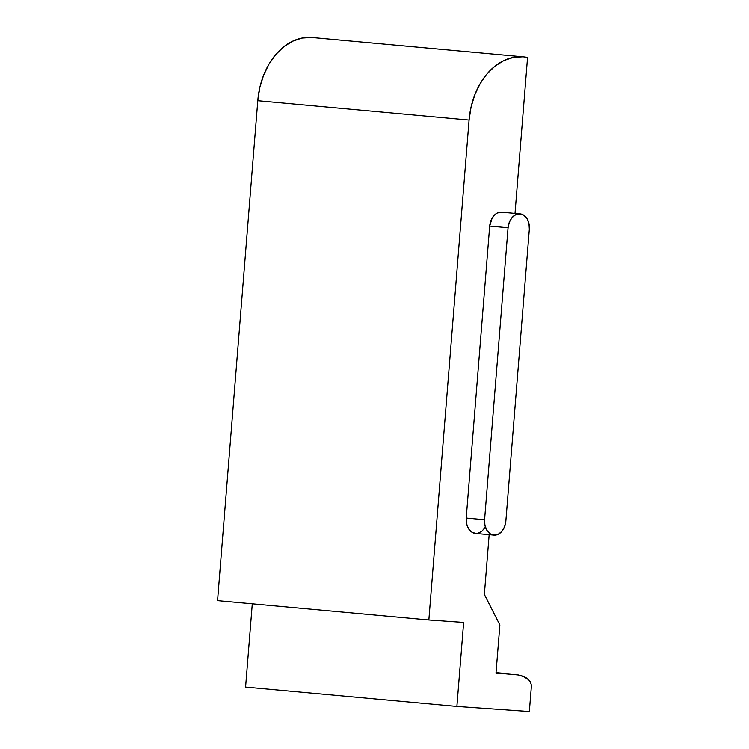 <?xml version="1.0" encoding="UTF-8"?>
<svg xmlns="http://www.w3.org/2000/svg" width="749" height="749" viewBox="0 0 749 749"><rect width="100%" height="100%" fill="white"/><g stroke="black" fill="none" stroke-linecap="round" stroke-linejoin="round"><path stroke-width="1.12" d="M475.652 533.466L471.673 532.062L468.481 528.644L466.561 523.72L466.206 518.055L489.696 226.076L508.065 227.762A14.718 10.655 -84.8 0 1 519.881 213.849L501.502 212.164A14.718 10.655 95.2 0 0 489.696 226.076L492.14 218.062L495.398 214.223L497.345 212.997L501.502 212.164L519.881 213.849A14.718 10.655 -84.8 0 1 520.04 213.858A14.718 10.655 -84.8 0 1 529.328 229.26L528.972 223.586L527.053 218.671L523.86 215.244L519.881 213.849L515.724 214.673L512.016 217.613L509.329 222.21L508.065 227.762L484.575 519.74L466.206 518.055L489.696 226.076L508.065 227.762L484.575 519.74L466.206 518.055A14.718 10.655 95.2 0 0 475.493 533.457L493.863 535.132A14.718 10.655 -84.8 0 1 484.575 519.74L484.931 525.405L486.859 530.329L490.052 533.747L494.022 535.151L498.188 534.318L501.886 531.387L504.573 526.79L505.837 521.229A14.718 10.655 -84.8 0 1 493.863 535.132M257.787 100.712L469.071 120.046A66.876 48.432 -84.8 0 1 522.755 56.793L311.462 37.45A66.876 48.432 95.2 0 0 257.787 100.712L469.071 120.046L428.849 620.003L463.631 622.456L456.881 706.447L529.346 711.55L531.444 685.55L530.573 682.086L528.541 679.689L523.617 676.675L518.355 674.989L496.007 673.005L499.873 625.003L484.35 594.416L489.163 534.702L484.35 594.416L499.873 625.003L496.007 673.005L512.915 674.194C519.394 675.27 529.393 675.785 531.444 685.55L529.346 711.55L456.881 706.447L245.588 687.105L252.291 603.844L245.588 687.105L456.881 706.447L463.631 622.456L428.849 620.003L217.556 600.661L428.849 620.003L469.071 120.046L471.046 107.107L474.8 94.795L480.193 83.588L487.019 73.908L495.005 66.137L503.852 60.566L513.224 57.411L522.755 56.793A66.876 48.432 -84.8 0 1 523.485 56.849A66.876 48.432 -84.8 0 1 527.558 57.467A66.876 48.432 95.2 0 0 522.755 56.793L311.462 37.45L301.931 38.068L292.569 41.223L283.712 46.794L275.726 54.565L268.91 64.245L263.517 75.452L259.763 87.764L257.787 100.712L217.556 600.661L257.787 100.712M515.012 213.399L527.558 57.467L515.012 213.399M485.015 527.577L481.757 531.416L477.75 533.335M523.485 56.849L312.193 37.506A66.876 48.432 95.2 0 0 311.462 37.45A66.876 48.432 95.2 0 1 312.923 37.581M496.035 672.649L513.608 674.25M505.837 521.229L529.328 229.26L505.837 521.229M501.661 212.173L520.04 213.858"/></g></svg>
